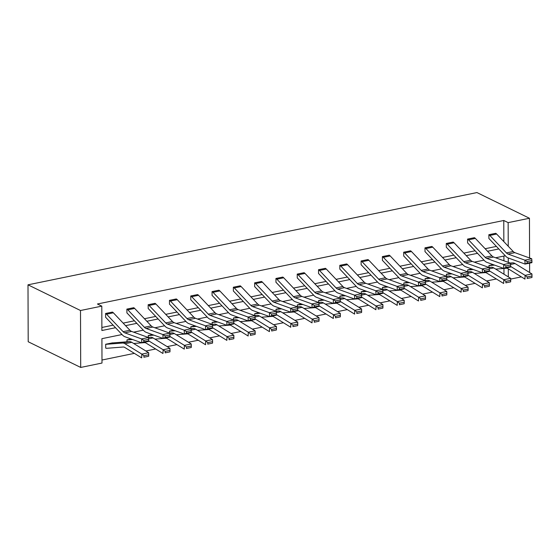 <?xml version="1.0" encoding="UTF-8"?>
<svg xmlns="http://www.w3.org/2000/svg" width="560" height="560" viewBox="0 0 560 560"><rect width="100%" height="100%" fill="white"/><g stroke="black" fill="none" stroke-linecap="round" stroke-linejoin="round"><path stroke-width="0.84" d="M122.017 334.544L101.913 338.674L101.997 363.055L80.703 367.437L28.196 341.747L28 284.823L476.938 192.563L529.445 218.253L508.151 222.628L503.776 220.486L97.419 303.996L101.794 306.131L101.885 330.519L115.535 327.712M521.353 276.878L510.664 279.076M101.983 360.024L134.365 353.367M145.873 351.001L155.659 348.992M167.167 346.626L176.953 344.617M188.461 342.251L198.247 340.242M209.755 337.876L219.541 335.86M231.049 333.501L240.835 331.485M252.343 329.119L262.129 327.11M273.637 324.744L283.423 322.735M294.931 320.369L304.717 318.36M316.225 315.994L326.011 313.985M337.519 311.619L347.305 309.61M358.813 307.244L368.592 305.235M380.107 302.869L389.886 300.853M401.394 298.494L411.18 296.478M422.688 294.112L432.474 292.103M443.982 289.737L453.768 287.728M465.276 285.362L475.062 283.353M486.57 280.987L496.356 278.978M169.96 336.511L169.904 337.064L163.079 338.464L146.23 332.367A12.159 6.216 78.4 0 1 143.738 330.617L127.176 313.166A1.624 0.826 -101.6 0 0 126.91 312.956L126.875 309.106L133.721 307.706A5.677 2.898 78.4 0 1 134.659 308.427L151.221 325.885A8.106 4.144 -101.6 0 0 152.88 327.047L169.729 333.151L162.904 334.551L165.116 335.93L165.186 337.491L169.96 336.511L169.89 334.943L165.116 335.93M212.548 327.761L212.492 328.314L205.667 329.714L188.818 323.61A12.159 6.216 78.4 0 1 186.326 321.867L169.764 304.409A1.624 0.826 -101.6 0 0 169.491 304.206L169.463 300.349L176.302 298.956A5.677 2.898 78.4 0 1 177.247 299.677L193.809 317.135A8.106 4.144 -101.6 0 0 195.468 318.297L212.317 324.401L205.492 325.801L207.704 327.173L207.774 328.741L212.548 327.761L212.478 326.193L207.704 327.173M255.136 319.011L255.073 319.564L248.248 320.964L231.406 314.86A12.159 6.216 78.4 0 1 228.914 313.117L212.352 295.659A1.624 0.826 -101.6 0 0 212.079 295.456L212.051 291.599L218.89 290.206A5.677 2.898 78.4 0 1 219.835 290.927L236.397 308.385A8.106 4.144 -101.6 0 0 238.056 309.547L254.905 315.644L248.08 317.051L250.292 318.423L250.355 319.991L255.136 319.011L255.066 317.443L250.292 318.423M297.724 310.254L297.661 310.807L290.836 312.214L273.987 306.11A12.159 6.216 78.4 0 1 271.502 304.367L254.94 286.909A1.624 0.826 -101.6 0 0 254.667 286.699L254.639 282.849L261.478 281.456A5.677 2.898 78.4 0 1 262.423 282.17L278.985 299.628A8.106 4.144 -101.6 0 0 280.644 300.79L297.493 306.894L290.668 308.301L292.873 309.673L292.943 311.241L297.724 310.254L297.654 308.693L292.873 309.673M340.312 301.504L340.249 302.057L333.424 303.457L316.575 297.36A12.159 6.216 78.4 0 1 314.09 295.617L297.521 278.159A1.624 0.826 -101.6 0 0 297.255 277.949L297.227 274.099L304.066 272.699A5.677 2.898 78.4 0 1 305.004 273.42L321.573 290.878A8.106 4.144 -101.6 0 0 323.232 292.04L340.081 298.144L333.256 299.544L335.461 300.923L335.531 302.484L340.312 301.504L340.242 299.936L335.461 300.923M382.9 292.754L382.837 293.307L376.012 294.707L359.163 288.603A12.159 6.216 78.4 0 1 356.678 286.86L340.109 269.402A1.624 0.826 -101.6 0 0 339.843 269.199L339.815 265.342L346.654 263.949A5.677 2.898 78.4 0 1 347.592 264.67L364.161 282.128A8.106 4.144 -101.6 0 0 365.82 283.29L382.669 289.394L375.844 290.794L378.049 292.166L378.119 293.734L382.9 292.754L382.83 291.186L378.049 292.166M425.481 284.004L425.425 284.557L418.6 285.957L401.751 279.853A12.159 6.216 78.4 0 1 399.266 278.11L382.697 260.652A1.624 0.826 -101.6 0 0 382.431 260.449L382.396 256.592L389.242 255.199A5.677 2.898 78.4 0 1 390.18 255.92L406.749 273.378A8.106 4.144 -101.6 0 0 408.408 274.54L425.257 280.637L418.432 282.044L420.637 283.416L420.707 284.984L425.481 284.004L425.418 282.436L420.637 283.416M468.069 275.247L468.013 275.8L461.188 277.207L444.339 271.103A12.159 6.216 78.4 0 1 441.847 269.36L425.285 251.902A1.624 0.826 -101.6 0 0 425.019 251.699L424.984 247.842L431.83 246.449A5.677 2.898 78.4 0 1 432.768 247.163L449.33 264.621A8.106 4.144 -101.6 0 0 450.989 265.783L467.838 271.887L461.013 273.294L463.225 274.666L463.295 276.234L468.069 275.247L467.999 273.686L463.225 274.666M510.657 266.497L510.601 267.05L503.776 268.45L486.927 262.353A12.159 6.216 78.4 0 1 484.435 260.61L467.873 243.152A1.624 0.826 -101.6 0 0 467.607 242.942L467.572 239.092L474.418 237.692A5.677 2.898 78.4 0 1 475.356 238.413L491.918 255.871A8.106 4.144 -101.6 0 0 493.577 257.033L510.426 263.137L503.601 264.537L505.813 265.916L505.883 267.477L510.657 266.497L510.587 264.929L505.813 265.916M101.871 327.481L113.12 325.171M123.144 323.113L134.414 320.796M144.438 318.731L155.708 316.421M165.732 314.356L177.002 312.039M187.026 309.981L198.296 307.664M208.32 305.606L219.59 303.289M229.614 301.231L240.884 298.914M250.908 296.856L262.178 294.539M272.202 292.481L283.472 290.164M293.496 288.106L304.766 285.789M314.783 283.724L326.06 281.414M336.077 279.349L347.354 277.032M357.371 274.974L368.648 272.657M378.665 270.599L389.942 268.282M399.959 266.224L411.229 263.907M421.253 261.849L432.523 259.532M442.547 257.474L453.817 255.157M463.841 253.099L475.111 250.782M485.135 248.724L496.405 246.407M503.846 241.626L503.776 220.486M531.951 262.122L531.895 262.675L525.07 264.075L508.221 257.971A12.159 6.216 78.4 0 1 505.729 256.228L489.167 238.777A1.624 0.826 -101.6 0 0 488.901 238.567L488.866 234.71L495.712 233.317A5.677 2.898 78.4 0 1 496.65 234.038L513.212 251.496A8.106 4.144 -101.6 0 0 514.871 252.658L531.72 258.762L524.895 260.162L527.107 261.541L527.177 263.102L531.951 262.122L531.881 260.554L527.107 261.541M489.363 270.872L489.307 271.425L482.482 272.832L465.633 266.728A12.159 6.216 78.4 0 1 463.141 264.985L446.579 247.527A1.624 0.826 -101.6 0 0 446.313 247.317L446.278 243.467L453.124 242.074A5.677 2.898 78.4 0 1 454.062 242.788L470.624 260.246A8.106 4.144 -101.6 0 0 472.283 261.408L489.132 267.512L482.307 268.912L484.519 270.291L484.589 271.852L489.363 270.872L489.293 269.311L484.519 270.291M446.775 279.622L446.719 280.175L439.894 281.582L423.045 275.478A12.159 6.216 78.4 0 1 420.553 273.735L403.991 256.277A1.624 0.826 -101.6 0 0 403.725 256.074L403.69 252.217L410.536 250.824A5.677 2.898 78.4 0 1 411.474 251.545L428.043 268.996A8.106 4.144 -101.6 0 0 429.702 270.165L446.544 276.262L439.719 277.669L441.931 279.041L442.001 280.609L446.775 279.622L446.712 278.061L441.931 279.041M404.187 288.379L404.131 288.932L397.306 290.332L380.457 284.228A12.159 6.216 78.4 0 1 377.972 282.485L361.403 265.027A1.624 0.826 -101.6 0 0 361.137 264.824L361.102 260.967L367.948 259.574A5.677 2.898 78.4 0 1 368.886 260.295L385.455 277.753A8.106 4.144 -101.6 0 0 387.114 278.915L403.963 285.019L397.138 286.419L399.343 287.791L399.413 289.359L404.187 288.379L404.124 286.811L399.343 287.791M361.606 297.129L361.543 297.682L354.718 299.082L337.869 292.978A12.159 6.216 78.4 0 1 335.384 291.235L318.815 273.777A1.624 0.826 -101.6 0 0 318.549 273.574L318.521 269.717L325.36 268.324A5.677 2.898 78.4 0 1 326.298 269.045L342.867 286.503A8.106 4.144 -101.6 0 0 344.526 287.665L361.375 293.769L354.55 295.169L356.755 296.548L356.825 298.109L361.606 297.129L361.536 295.561L356.755 296.548M319.018 305.879L318.955 306.432L312.13 307.839L295.281 301.735A12.159 6.216 78.4 0 1 292.796 299.992L276.234 282.534A1.624 0.826 -101.6 0 0 275.961 282.324L275.933 278.474L282.772 277.081A5.677 2.898 78.4 0 1 283.717 277.795L300.279 295.253A8.106 4.144 -101.6 0 0 301.938 296.415L318.787 302.519L311.962 303.919L314.167 305.298L314.237 306.859L319.018 305.879L318.948 304.318L314.167 305.298M276.43 314.629L276.367 315.182L269.542 316.589L252.7 310.485A12.159 6.216 78.4 0 1 250.208 308.742L233.646 291.284A1.624 0.826 -101.6 0 0 233.373 291.081L233.345 287.224L240.184 285.831A5.677 2.898 78.4 0 1 241.129 286.552L257.691 304.003A8.106 4.144 -101.6 0 0 259.35 305.165L276.199 311.269L269.374 312.676L271.586 314.048L271.649 315.616L276.43 314.629L276.36 313.068L271.586 314.048M233.842 323.386L233.786 323.939L226.961 325.339L210.112 319.235A12.159 6.216 78.4 0 1 207.62 317.492L191.058 300.034A1.624 0.826 -101.6 0 0 190.785 299.831L190.757 295.974L197.596 294.581A5.677 2.898 78.4 0 1 198.541 295.302L215.103 312.76A8.106 4.144 -101.6 0 0 216.762 313.922L233.611 320.026L226.786 321.426L228.998 322.798L229.061 324.366L233.842 323.386L233.772 321.818L228.998 322.798M191.254 332.136L191.198 332.689L184.373 334.089L167.524 327.985A12.159 6.216 78.4 0 1 165.032 326.242L148.47 308.784A1.624 0.826 -101.6 0 0 148.197 308.581L148.169 304.724L155.015 303.331A5.677 2.898 78.4 0 1 155.953 304.052L172.515 321.51A8.106 4.144 -101.6 0 0 174.174 322.672L191.023 328.776L184.198 330.176L186.41 331.555L186.48 333.116L191.254 332.136L191.184 330.568L186.41 331.555M148.666 340.886L148.61 341.439L141.785 342.839L124.936 336.742A12.159 6.216 78.4 0 1 122.444 334.999L105.882 317.541A1.624 0.826 -101.6 0 0 105.616 317.331L105.581 313.481L112.427 312.088A5.677 2.898 78.4 0 1 113.365 312.802L129.927 330.26A8.106 4.144 -101.6 0 0 131.586 331.422L148.435 337.526L141.61 338.926L143.822 340.305L143.892 341.866L148.666 340.886L148.596 339.325L143.822 340.305M101.794 306.131L80.5 310.513L28 284.823M80.5 310.513L80.703 367.437M505.302 255.773L495.607 257.768M484.008 260.155L474.313 262.143M462.714 264.53L453.019 266.518M441.42 268.905L431.725 270.893M420.126 273.28L410.431 275.275M398.832 277.655L389.137 279.65M377.538 282.03L367.843 284.025M356.244 286.405L346.549 288.4M334.95 290.78L325.255 292.775M313.656 295.162L303.961 297.15M292.362 299.537L282.674 301.525M271.068 303.912L261.38 305.9M249.774 308.287L240.086 310.275M228.48 312.662L218.792 314.657M207.186 317.037L197.498 319.032M185.899 321.412L176.204 323.407M164.605 325.787L154.91 327.782M143.311 330.169L133.616 332.157M508.34 276.906L508.312 268.849M508.291 262.36L508.27 257.992M529.634 272.531L529.599 263.144M529.585 257.985L529.445 218.253M508.235 246.246L508.151 222.628M125.559 325.654L136.829 323.337M146.853 321.279L158.123 318.962M168.147 316.904L179.417 314.587M189.441 312.529L200.711 310.212M210.735 308.147L222.005 305.837M232.029 303.772L243.299 301.455M253.316 299.397L264.593 297.08M274.61 295.022L285.887 292.705M295.904 290.647L307.181 288.33M317.198 286.272L328.475 283.955M338.492 281.897L349.762 279.58M359.786 277.522L371.056 275.205M381.08 273.147L392.35 270.83M402.374 268.765L413.644 266.448M423.668 264.39L434.938 262.073M444.962 260.015L456.232 257.698M466.256 255.64L477.526 253.323M487.55 251.265L498.82 248.948M503.965 274.204L503.944 268.45M503.916 260.778L503.895 256.067M112.532 342.853L105.693 344.246L105.721 348.103A5.677 2.898 -101.6 0 0 106.659 348.306L123.158 347.025A8.106 4.144 78.4 0 1 124.817 347.48L141.68 357.875L141.82 354.116L124.957 343.721A12.159 6.216 -101.6 0 0 122.472 343.035L105.973 344.316A1.624 0.826 78.4 0 1 105.707 344.26L112.532 342.853A1.624 0.826 78.4 0 0 112.798 342.909L129.297 341.628A12.159 6.216 -101.6 0 1 131.782 342.321L148.645 352.709L148.715 354.746L143.941 355.726L143.878 357.231L148.659 356.251L148.715 354.746M132.622 339.521L127.267 339.941A1.624 0.826 78.4 0 1 127.001 339.878L131.194 339.01M126.98 339.871L126.987 341.81M148.274 335.496L152.488 334.628L148.274 335.496L148.281 337.435M175.203 330.771L169.855 331.184A1.624 0.826 78.4 0 1 169.589 331.128L173.782 330.253M173.803 330.26L169.568 331.121L169.575 333.06M190.862 326.746L195.076 325.878L190.862 326.746L190.869 328.685M217.791 322.021L212.443 322.434A1.624 0.826 78.4 0 1 212.177 322.378L216.37 321.503M216.391 321.51L212.156 322.371L212.163 324.303M239.085 317.646L233.737 318.059A1.624 0.826 78.4 0 1 233.471 318.003L237.664 317.128M233.45 317.996L233.457 319.928M254.744 313.614L258.958 312.753L254.744 313.614L254.751 315.553M281.673 308.889L276.325 309.309A1.624 0.826 78.4 0 1 276.059 309.253L280.252 308.378M276.038 309.239L276.045 311.178M297.332 304.864L301.546 304.003L297.332 304.864L297.339 306.803M324.261 300.139L318.913 300.559A1.624 0.826 78.4 0 1 318.64 300.496L322.84 299.621M318.626 300.489L318.633 302.428M345.555 295.764L340.207 296.177A1.624 0.826 78.4 0 1 339.934 296.121L344.134 295.246M339.92 296.114L339.927 298.053M361.214 291.739L365.421 290.871L361.214 291.739L361.221 293.678M388.143 287.014L382.795 287.427A1.624 0.826 78.4 0 1 382.522 287.371L386.715 286.496M382.508 287.364L382.515 289.296M409.437 282.639L404.082 283.052A1.624 0.826 78.4 0 1 403.816 282.996L408.009 282.121M403.802 282.989L403.809 284.921M425.096 278.614L429.303 277.746L425.096 278.614L425.103 280.546M452.025 273.882L446.67 274.302A1.624 0.826 78.4 0 1 446.404 274.246L450.597 273.371M446.39 274.232L446.397 276.171M467.677 269.857L471.891 268.996L467.677 269.857L467.684 271.796M494.613 265.132L489.258 265.552A1.624 0.826 78.4 0 1 488.992 265.489L493.185 264.614M493.206 264.628L488.971 265.482L488.978 267.421M527.177 263.102L525.07 264.075L524.895 260.162L508.046 254.058A8.106 4.144 -101.6 0 1 506.387 252.896L489.825 235.438A5.677 2.898 78.4 0 0 488.887 234.724L495.712 233.317M531.881 260.554L531.72 258.762M495.663 269.094L506.443 268.254A8.106 4.144 78.4 0 1 508.102 268.716L524.965 279.104L525.105 275.345L510.657 266.441M527.226 276.962L527.163 278.467L531.944 277.487L532 275.982L527.226 276.962L525.105 275.345L531.93 273.945L515.067 263.557A12.159 6.216 -101.6 0 0 512.582 262.864L510.188 263.053M531.944 277.487L527.163 278.467M531.93 273.945L532 275.982M505.883 267.477L503.776 268.45L503.601 264.537L486.752 258.433A8.106 4.144 -101.6 0 1 485.093 257.271L468.531 239.82A5.677 2.898 78.4 0 0 467.593 239.099L467.572 239.092M510.587 264.929L510.426 263.137M484.589 271.852L482.482 272.832L482.307 268.912L465.458 262.815A8.106 4.144 -101.6 0 1 463.799 261.653L447.237 244.195A5.677 2.898 78.4 0 0 446.299 243.474L453.124 242.074M489.293 269.311L489.132 267.512M474.369 273.469L485.149 272.629A8.106 4.144 78.4 0 1 486.808 273.091L503.671 283.479L503.811 279.72L489.363 270.816M473.319 269.507L467.964 269.927A1.624 0.826 78.4 0 1 467.698 269.864M505.932 281.337L505.869 282.842L510.65 281.862L510.706 280.357L505.932 281.337L503.811 279.72L510.636 278.32L493.773 267.932A12.159 6.216 -101.6 0 0 491.288 267.239L488.894 267.428M510.65 281.862L505.869 282.842M510.636 278.32L510.706 280.357M453.075 277.844L463.855 277.011A8.106 4.144 78.4 0 1 465.514 277.466L482.377 287.861L482.517 284.102L468.069 275.198M484.638 285.712L484.575 287.217L489.356 286.237L489.412 284.732L484.638 285.712L482.517 284.102L489.342 282.695L472.479 272.307A12.159 6.216 -101.6 0 0 469.994 271.614L467.6 271.803M489.356 286.237L484.575 287.217M489.342 282.695L489.412 284.732M463.295 276.234L461.188 277.207L461.013 273.294L444.171 267.19A8.106 4.144 -101.6 0 1 442.505 266.028L425.943 248.57A5.677 2.898 78.4 0 0 425.005 247.849L424.984 247.842M467.999 273.686L467.838 271.887M431.781 282.219L442.561 281.386A8.106 4.144 78.4 0 1 444.22 281.841L461.083 292.236L461.223 288.477L446.775 279.573M430.731 278.264L425.376 278.677A1.624 0.826 78.4 0 1 425.11 278.621M463.344 290.094L463.281 291.592L468.062 290.612L468.118 289.107L463.344 290.094L461.223 288.477L468.048 287.07L451.185 276.682A12.159 6.216 -101.6 0 0 448.7 275.989L446.306 276.178M468.062 290.612L463.281 291.592M468.048 287.07L468.118 289.107M442.001 280.609L439.894 281.582L439.719 277.669L422.877 271.565A8.106 4.144 -101.6 0 1 421.218 270.403L404.649 252.945A5.677 2.898 78.4 0 0 403.711 252.224L403.69 252.217M446.712 278.061L446.544 276.262M410.487 286.594L421.267 285.761A8.106 4.144 78.4 0 1 422.926 286.223L439.789 296.611L439.936 292.852L425.481 283.948M442.05 294.469L441.994 295.974L446.768 294.987L446.824 293.482L442.05 294.469L439.936 292.852L446.761 291.445L429.891 281.057A12.159 6.216 -101.6 0 0 427.406 280.371L425.012 280.553M446.768 294.987L441.994 295.974M446.761 291.445L446.824 293.482M420.707 284.984L418.6 285.957L418.432 282.044L401.583 275.94A8.106 4.144 -101.6 0 1 399.924 274.778L383.355 257.32A5.677 2.898 78.4 0 0 382.417 256.599L389.242 255.199M425.418 282.436L425.257 280.637M389.193 290.976L399.973 290.136A8.106 4.144 78.4 0 1 401.632 290.598L418.495 300.986L418.642 297.227L404.187 288.323M420.756 298.844L420.7 300.349L425.474 299.362L425.53 297.864L420.756 298.844L418.642 297.227L425.467 295.827L408.604 285.432A12.159 6.216 -101.6 0 0 406.119 284.746L403.718 284.928M425.474 299.362L420.7 300.349M425.467 295.827L425.53 297.864M399.413 289.359L397.306 290.332L397.138 286.419L380.289 280.315A8.106 4.144 -101.6 0 1 378.63 279.153L362.061 261.695A5.677 2.898 78.4 0 0 361.123 260.974L361.102 260.967M404.124 286.811L403.963 285.019M367.899 295.351L378.679 294.511A8.106 4.144 78.4 0 1 380.338 294.973L397.201 305.361L397.348 301.602L382.893 292.698M366.849 291.389L361.501 291.802A1.624 0.826 78.4 0 1 361.228 291.746M399.462 303.219L399.406 304.724L404.18 303.744L404.236 302.239L399.462 303.219L397.348 301.602L404.173 300.202L387.31 289.807A12.159 6.216 -101.6 0 0 384.825 289.121L382.431 289.303M404.18 303.744L399.406 304.724M404.173 300.202L404.236 302.239M378.119 293.734L376.012 294.707L375.844 290.794L358.995 284.69A8.106 4.144 -101.6 0 1 357.336 283.528L340.767 266.07A5.677 2.898 78.4 0 0 339.829 265.356L339.815 265.342M382.83 291.186L382.669 289.394M346.605 299.726L357.385 298.886A8.106 4.144 78.4 0 1 359.044 299.348L375.907 309.736L376.054 305.977L361.599 297.073M378.168 307.594L378.112 309.099L382.886 308.119L382.942 306.614L378.168 307.594L376.054 305.977L382.879 304.577L366.016 294.189A12.159 6.216 -101.6 0 0 363.531 293.496L361.137 293.685M382.886 308.119L378.112 309.099M382.879 304.577L382.942 306.614M356.825 298.109L354.718 299.082L354.55 295.169L337.701 289.065A8.106 4.144 -101.6 0 1 336.042 287.903L319.473 270.445A5.677 2.898 78.4 0 0 318.535 269.731L318.521 269.717M361.536 295.561L361.375 293.769M325.311 304.101L336.091 303.261A8.106 4.144 78.4 0 1 337.75 303.723L354.613 314.111L354.76 310.352L340.305 301.448M356.874 311.969L356.818 313.474L361.592 312.494L361.648 310.989L356.874 311.969L354.76 310.352L361.585 308.952L344.722 298.564A12.159 6.216 -101.6 0 0 342.237 297.871L339.843 298.06M361.592 312.494L356.818 313.474M361.585 308.952L361.648 310.989M335.531 302.484L333.424 303.457L333.256 299.544L316.407 293.44A8.106 4.144 -101.6 0 1 314.748 292.278L298.186 274.827A5.677 2.898 78.4 0 0 297.241 274.106L297.227 274.099M340.242 299.936L340.081 298.144M314.237 306.859L312.13 307.839L311.962 303.919L295.113 297.822A8.106 4.144 -101.6 0 1 293.454 296.66L276.892 279.202A5.677 2.898 78.4 0 0 275.947 278.481L275.933 278.474M318.948 304.318L318.787 302.519M292.943 311.241L290.836 312.214L290.668 308.301L273.819 302.197A8.106 4.144 -101.6 0 1 272.16 301.035L255.598 283.577A5.677 2.898 78.4 0 0 254.653 282.856L254.639 282.849M297.654 308.693L297.493 306.894M271.649 315.616L269.542 316.589L269.374 312.676L252.525 306.572A8.106 4.144 -101.6 0 1 250.866 305.41L234.304 287.952A5.677 2.898 78.4 0 0 233.359 287.231L233.345 287.224M276.36 313.068L276.199 311.269M250.355 319.991L248.248 320.964L248.08 317.051L231.231 310.947A8.106 4.144 -101.6 0 1 229.572 309.785L213.01 292.327A5.677 2.898 78.4 0 0 212.065 291.606L212.051 291.599M255.066 317.443L254.905 315.644M229.061 324.366L226.961 325.339L226.786 321.426L209.937 315.322A8.106 4.144 -101.6 0 1 208.278 314.16L191.716 296.702A5.677 2.898 78.4 0 0 190.771 295.981L190.757 295.974M233.772 321.818L233.611 320.026M207.774 328.741L205.667 329.714L205.492 325.801L188.643 319.697A8.106 4.144 -101.6 0 1 186.984 318.535L170.422 301.077A5.677 2.898 78.4 0 0 169.477 300.363L169.463 300.349M212.478 326.193L212.317 324.401M186.48 333.116L184.373 334.089L184.198 330.176L167.349 324.072A8.106 4.144 -101.6 0 1 165.69 322.91L149.128 305.452A5.677 2.898 78.4 0 0 148.19 304.738L148.169 304.724M191.184 330.568L191.023 328.776M165.186 337.491L163.079 338.464L162.904 334.551L146.055 328.447A8.106 4.144 -101.6 0 1 144.396 327.285L127.834 309.834A5.677 2.898 78.4 0 0 126.896 309.113L126.875 309.106M169.89 334.943L169.729 333.151M143.892 341.866L141.785 342.839L141.61 338.926L124.761 332.829A8.106 4.144 -101.6 0 1 123.102 331.667L106.54 314.209A5.677 2.898 78.4 0 0 105.602 313.488L112.427 312.088M148.596 339.325L148.435 337.526M304.017 308.476L314.804 307.636A8.106 4.144 78.4 0 1 316.456 308.098L333.319 318.486L333.466 314.727L319.011 305.823M302.967 304.514L297.619 304.934A1.624 0.826 78.4 0 1 297.346 304.871M335.58 316.344L335.524 317.849L340.298 316.869L340.361 315.364L335.58 316.344L333.466 314.727L340.291 313.327L323.428 302.939A12.159 6.216 -101.6 0 0 320.943 302.246L318.549 302.435M340.298 316.869L335.524 317.849M340.291 313.327L340.361 315.364M282.73 312.851L293.51 312.018A8.106 4.144 78.4 0 1 295.162 312.473L312.025 322.868L312.172 319.109L297.717 310.205M314.286 320.719L314.23 322.224L319.004 321.244L319.067 319.739L314.286 320.719L312.172 319.109L318.997 317.702L302.134 307.314A12.159 6.216 -101.6 0 0 299.649 306.621L297.255 306.81M319.004 321.244L314.23 322.224M318.997 317.702L319.067 319.739M261.436 317.226L272.216 316.393A8.106 4.144 78.4 0 1 273.868 316.848L290.731 327.243L290.878 323.484L276.423 314.58M260.379 313.271L255.031 313.684A1.624 0.826 78.4 0 1 254.765 313.628M292.992 325.101L292.936 326.599L297.71 325.619L297.773 324.114L292.992 325.101L290.878 323.484L297.703 322.077L280.84 311.689A12.159 6.216 -101.6 0 0 278.355 310.996L275.961 311.185M297.71 325.619L292.936 326.599M297.703 322.077L297.773 324.114M240.142 321.601L250.922 320.768A8.106 4.144 78.4 0 1 252.574 321.23L269.437 331.618L269.584 327.859L255.136 318.955M271.698 329.476L271.642 330.981L276.416 329.994L276.479 328.489L271.698 329.476L269.584 327.859L276.409 326.452L259.546 316.064A12.159 6.216 -101.6 0 0 257.061 315.378L254.667 315.56M276.416 329.994L271.642 330.981M276.409 326.452L276.479 328.489M218.848 325.983L229.628 325.143A8.106 4.144 78.4 0 1 231.28 325.605L248.143 335.993L248.29 332.234L233.842 323.33M250.404 333.851L250.348 335.356L255.129 334.369L255.185 332.871L250.404 333.851L248.29 332.234L255.115 330.834L238.252 320.439A12.159 6.216 -101.6 0 0 235.767 319.753L233.373 319.935M255.129 334.369L250.348 335.356M255.115 330.834L255.185 332.871M197.554 330.358L208.334 329.518A8.106 4.144 78.4 0 1 209.986 329.98L226.856 340.368L226.996 336.609L212.548 327.705M196.497 326.396L191.149 326.809A1.624 0.826 78.4 0 1 190.883 326.753M229.11 338.226L229.054 339.731L233.835 338.751L233.891 337.246L229.11 338.226L226.996 336.609L233.821 335.209L216.958 324.814A12.159 6.216 -101.6 0 0 214.473 324.128L212.079 324.31M233.835 338.751L229.054 339.731M233.821 335.209L233.891 337.246M176.26 334.733L187.04 333.893A8.106 4.144 78.4 0 1 188.699 334.355L205.562 344.743L205.702 340.984L191.254 332.08M207.816 342.601L207.76 344.106L212.541 343.126L212.597 341.621L207.816 342.601L205.702 340.984L212.527 339.584L195.664 329.196A12.159 6.216 -101.6 0 0 193.179 328.503L190.785 328.685M212.541 343.126L207.76 344.106M212.527 339.584L212.597 341.621M154.966 339.108L165.746 338.268A8.106 4.144 78.4 0 1 167.405 338.73L184.268 349.118L184.408 345.359L169.96 336.455M153.909 335.146L148.561 335.559A1.624 0.826 78.4 0 1 148.295 335.503M186.522 346.976L186.466 348.481L191.247 347.501L191.303 345.996L186.522 346.976L184.408 345.359L191.233 343.959L174.37 333.571A12.159 6.216 -101.6 0 0 171.885 332.878L169.491 333.067M191.247 347.501L186.466 348.481M191.233 343.959L191.303 345.996M133.672 343.483L144.452 342.643A8.106 4.144 78.4 0 1 146.111 343.105L162.974 353.493L163.114 349.734L148.666 340.83M165.235 351.351L165.172 352.856L169.953 351.876L170.009 350.371L165.235 351.351L163.114 349.734L169.939 348.334L153.076 337.946A12.159 6.216 -101.6 0 0 150.591 337.253L148.197 337.442M169.953 351.876L165.172 352.856M169.939 348.334L170.009 350.371M148.659 356.251L143.878 357.231M143.941 355.726L141.82 354.116L148.645 352.709M513.212 251.496L506.387 252.896M514.871 252.658L508.046 254.058M496.65 234.038L489.825 235.438M510.552 264.481L515.067 263.557M510.44 263.305L512.582 262.864M489.258 265.552L493.402 264.698M474.418 237.692L467.593 239.099M491.918 255.871L485.093 257.271M493.577 257.033L486.752 258.433M475.356 238.413L468.531 239.82M470.624 260.246L463.799 261.653M472.283 261.408L465.458 262.815M454.062 242.788L447.237 244.195M489.258 268.856L493.773 267.932M489.146 267.68L491.288 267.239M467.964 269.927L472.115 269.073M446.404 274.246L450.618 273.378M467.964 273.238L472.479 272.307M467.859 272.055L469.994 271.614M446.67 274.302L450.821 273.448M431.83 246.449L425.005 247.849M449.33 264.621L442.505 266.028M450.989 265.783L444.171 267.19M432.768 247.163L425.943 248.57M446.67 277.613L451.185 276.682M446.565 276.43L448.7 275.989M425.376 278.677L429.527 277.823M410.536 250.824L403.711 252.224M428.043 268.996L421.218 270.403M429.702 270.165L422.877 271.565M411.474 251.545L404.649 252.945M403.816 282.996L408.03 282.128M425.376 281.988L429.891 281.057M425.271 280.805L427.406 280.371M404.082 283.052L408.233 282.198M406.749 273.378L399.924 274.778M408.408 274.54L401.583 275.94M390.18 255.92L383.355 257.32M382.522 287.371L386.736 286.503M404.082 286.363L408.604 285.432M403.977 285.187L406.119 284.746M382.795 287.427L386.939 286.573M367.948 259.574L361.123 260.974M385.455 277.753L378.63 279.153M387.114 278.915L380.289 280.315M368.886 260.295L362.061 261.695M382.788 290.738L387.31 289.807M382.683 289.562L384.825 289.121M361.501 291.802L365.645 290.955M346.654 263.949L339.829 265.356M364.161 282.128L357.336 283.528M365.82 283.29L358.995 284.69M347.592 264.67L340.767 266.07M339.934 296.121L344.155 295.253M361.494 295.113L366.016 294.189M361.389 293.937L363.531 293.496M340.207 296.177L344.351 295.33M325.36 268.324L318.535 269.731M342.867 286.503L336.042 287.903M344.526 287.665L337.701 289.065M326.298 269.045L319.473 270.445M318.64 300.496L322.861 299.635M340.2 299.488L344.722 298.564M340.095 298.312L342.237 297.871M318.913 300.559L323.057 299.705M304.066 272.699L297.241 274.106M321.573 290.878L314.748 292.278M323.232 292.04L316.407 293.44M305.004 273.42L298.186 274.827M282.772 277.081L275.947 278.481M300.279 295.253L293.454 296.66M301.938 296.415L295.113 297.822M283.717 277.795L276.892 279.202M261.478 281.456L254.653 282.856M278.985 299.628L272.16 301.035M280.644 300.79L273.819 302.197M262.423 282.17L255.598 283.577M240.184 285.831L233.359 287.231M257.691 304.003L250.866 305.41M259.35 305.165L252.525 306.572M241.129 286.552L234.304 287.952M218.89 290.206L212.065 291.606M236.397 308.385L229.572 309.785M238.056 309.547L231.231 310.947M219.835 290.927L213.01 292.327M197.596 294.581L190.771 295.981M215.103 312.76L208.278 314.16M216.762 313.922L209.937 315.322M198.541 295.302L191.716 296.702M176.302 298.956L169.477 300.363M193.809 317.135L186.984 318.535M195.468 318.297L188.643 319.697M177.247 299.677L170.422 301.077M155.015 303.331L148.19 304.738M172.515 321.51L165.69 322.91M174.174 322.672L167.349 324.072M155.953 304.052L149.128 305.452M133.721 307.706L126.896 309.113M151.221 325.885L144.396 327.285M152.88 327.047L146.055 328.447M134.659 308.427L127.834 309.834M129.927 330.26L123.102 331.667M131.586 331.422L124.761 332.829M113.365 312.802L106.54 314.209M318.906 303.863L323.428 302.939M318.801 302.687L320.943 302.246M297.619 304.934L301.763 304.08M276.059 309.253L280.273 308.385M297.612 308.245L302.134 307.314M297.507 307.062L299.649 306.621M276.325 309.309L280.469 308.455M276.318 312.62L280.84 311.689M276.213 311.437L278.355 310.996M255.031 313.684L259.175 312.83M233.471 318.003L237.685 317.135M255.024 316.995L259.546 316.064M254.919 315.812L257.061 315.378M233.737 318.059L237.881 317.205M233.73 321.37L238.252 320.439M233.625 320.194L235.767 319.753M212.443 322.434L216.587 321.58M212.436 325.745L216.958 324.814M212.331 324.569L214.473 324.128M191.149 326.809L195.293 325.962M191.142 330.12L195.664 329.196M191.037 328.944L193.179 328.503M169.855 331.184L173.999 330.337M169.855 334.495L174.37 333.571M169.743 333.319L171.885 332.878M148.561 335.559L152.705 334.712M127.001 339.878L131.215 339.017M148.561 338.87L153.076 337.946M148.449 337.694L150.591 337.253M127.267 339.941L131.411 339.087M124.957 343.721L131.782 342.321M122.472 343.035L129.297 341.628M105.973 344.316L112.798 342.909"/></g></svg>
